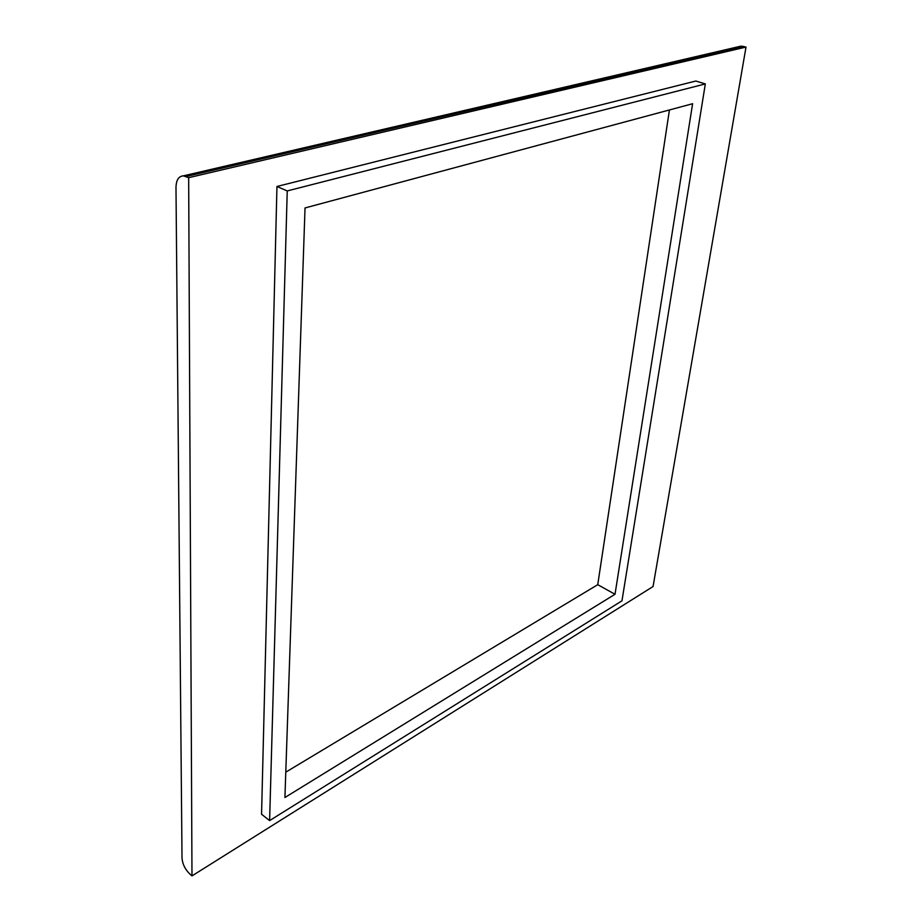 <?xml version="1.0" encoding="UTF-8"?>
<svg xmlns="http://www.w3.org/2000/svg" width="922" height="922" viewBox="0 0 922 922"><rect width="100%" height="100%" fill="white"/><g stroke="black" fill="none" stroke-linecap="round" stroke-linejoin="round"><path stroke-width="1.38" d="M615.009 594.275L692.606 103.725L305.032 207.946L284.921 797.507L615.009 594.275L597.744 584.686L669.43 109.96M597.744 584.686L285.785 772.163M190.001 874.194C185.195 869.538 182.533 864.191 182.014 858.163L175.987 187.397C176.217 180.055 178.661 176.206 183.351 175.848L188.664 177.681L191.983 875.9L190.001 874.194M188.664 177.681L746.013 47.068L741.092 46.112L738.28 46.757M746.013 47.068L653.064 586.519L191.983 875.9M705.33 83.925L287.238 190.935L269.616 820.603L621.97 600.821L705.33 83.925L695.81 81.032L276.957 186.486L287.238 190.935M276.957 186.486L261.56 814.253L269.616 820.603M186.083 176.517L743.662 46.411M183.351 175.848L741.092 46.112"/></g></svg>
